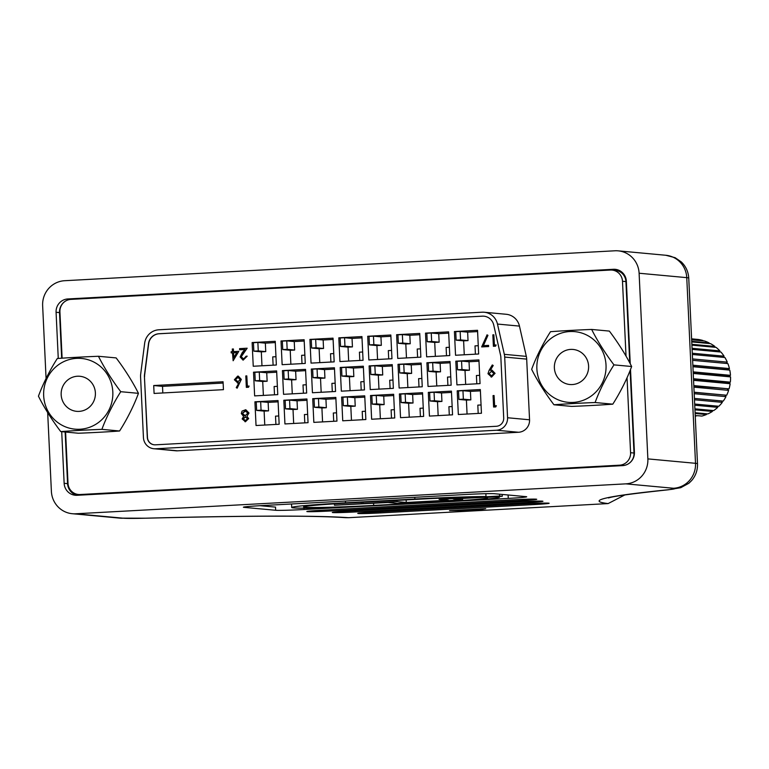 <?xml version="1.0" encoding="UTF-8"?>
<svg xmlns="http://www.w3.org/2000/svg" width="769" height="769" viewBox="0 0 769 769"><rect width="100%" height="100%" fill="white"/><g stroke="black" fill="none" stroke-linecap="round" stroke-linejoin="round"><path stroke-width="1.15" d="M626.024 356.095L622.486 281.262A11.871 11.573 -84.7 0 0 610.375 270.044L70.931 299.381A11.871 11.573 -84.7 0 0 59.924 311.868L62.106 358.171M65.596 432.043L68.008 483.307A11.871 11.573 -84.7 0 0 78.476 494.496L81.908 494.813A11.871 11.573 -84.7 0 0 83.561 494.851L623.005 465.505A11.871 11.573 -84.7 0 0 634.002 453.028L630.119 370.523M629.753 362.814L625.918 281.579A11.871 11.573 -84.7 0 0 615.46 270.39L612.028 270.073M153.896 448.74L175.89 450.788A11.871 11.573 -84.7 0 0 177.543 450.817L518.546 432.265A11.871 11.573 -84.7 0 0 529.553 419.787L526.688 359.113A15.428 15.044 -84.7 0 0 526.313 356.374L519.46 326.094A15.428 15.044 -84.7 0 0 506.233 314.281L484.239 312.243A15.428 15.044 -84.7 0 0 482.086 312.204L158.847 329.786A15.428 15.044 -84.7 0 0 144.659 343.243L140.689 374.118A15.428 15.044 -84.7 0 0 140.573 376.877L143.438 437.551A11.871 11.573 -84.7 0 0 155.549 448.779L496.563 430.227A11.871 11.573 -84.7 0 0 507.559 417.75L504.695 357.076A15.428 15.044 -84.7 0 0 504.329 354.336L497.476 324.057A15.428 15.044 -84.7 0 0 484.239 312.243M78.476 494.496A11.871 11.573 -84.7 0 0 80.13 494.525L619.574 465.187A11.871 11.573 -84.7 0 0 630.58 452.71L627.043 377.762M144.428 376.675L147.292 437.34A7.911 7.709 -84.7 0 0 155.367 444.828L496.37 426.276A7.911 7.709 -84.7 0 0 503.705 417.961L500.85 357.287A11.477 11.189 -84.7 0 0 500.571 355.249L493.717 324.96A11.477 11.189 -84.7 0 0 482.278 316.155L159.029 333.736A11.477 11.189 -84.7 0 0 148.484 343.743L144.505 374.618A11.477 11.189 -84.7 0 0 144.428 376.675L147.465 437.359A7.911 7.709 -84.7 0 0 154.348 444.809M483.961 316.194A11.477 11.189 -84.7 0 0 482.451 316.165L159.202 333.756A11.477 11.189 -84.7 0 0 148.657 343.762L144.687 374.628A11.477 11.189 -84.7 0 0 144.601 376.685M233.295 348.972L233.42 351.606L238.803 351.327L233.142 360.748L232.478 352.836L231.19 352.904L231.133 351.731L232.421 351.664L232.296 349.02L233.382 348.972L233.507 351.606M246.801 375.887L247.282 386.153L249.089 386.067L248.483 387.278L246.34 387.374L245.801 375.945L246.801 375.887L247.368 386.144M245.782 409.723L248.983 413.03L246.926 416.289L248.675 418.624L244.975 421.72M486.969 334.88L487.863 335.313L483.307 345.656L488.555 345.377L488.613 346.55L481.663 346.915L487.065 334.88L487.95 335.322L483.393 345.646M493.852 334.794L494.332 345.05L496.14 344.973L495.534 346.175L493.39 346.281L492.852 334.851L493.852 334.794L494.419 345.05M492.295 364.967L493.121 365.486L490.238 370.302L491.968 370.168L494.986 373.359L491.602 377.05L487.979 373.724L489.103 370.302L492.295 364.967L493.208 365.496L490.343 370.283M492.006 370.168L495.073 373.369L491.083 377.041M335.553 391.488L334.438 367.784L311.32 369.043L312.435 392.748L335.553 391.488M306.658 393.055L305.543 369.36L282.425 370.61L283.54 394.314L306.658 393.055M277.763 394.632L276.638 370.927L253.52 372.186L254.635 395.891L277.763 394.632M364.458 389.912L363.333 366.207L340.215 367.467L341.34 391.171L364.458 389.912M393.353 388.345L392.238 364.641L369.12 365.9L370.235 389.595L393.353 388.345M422.248 386.769L421.133 363.064L398.015 364.323L399.13 388.028L422.248 386.769M451.153 385.202L450.038 361.497L426.91 362.757L428.035 386.451L451.153 385.202M480.048 383.625L478.933 359.921L455.815 361.18L456.93 384.885L480.048 383.625M336.957 421.114L335.832 397.41L312.714 398.669L313.839 422.373L336.957 421.114M308.052 422.681L306.937 398.986L283.819 400.245L284.934 423.94L308.052 422.681M279.157 424.257L278.042 400.553L254.923 401.812L256.039 425.517L279.157 424.257M365.852 419.538L364.737 395.843L341.619 397.092L342.734 420.797L365.852 419.538M394.747 417.971L393.632 394.266L370.514 395.526L371.629 419.23L394.747 417.971M423.652 416.394L422.537 392.699L399.409 393.949L400.534 417.654L423.652 416.394M452.547 414.827L451.432 391.123L428.314 392.382L429.429 416.087L452.547 414.827M481.452 413.251L480.327 389.547L457.209 390.806L458.334 414.51L481.452 413.251M334.159 361.863L333.044 338.158L309.926 339.417L311.041 363.112L334.159 361.863M305.264 363.429L304.139 339.725L281.021 340.984L282.136 364.689L305.264 363.429M276.359 365.006L275.244 341.301L252.126 342.561L253.241 366.255L276.359 365.006M363.055 360.286L361.939 336.582L338.821 337.841L339.936 361.545L363.055 360.286M391.959 358.719L390.835 335.015L367.717 336.274L368.841 359.969L391.959 358.719M420.854 357.143L419.739 333.438L396.621 334.698L397.736 358.402L420.854 357.143M449.759 355.566L448.635 331.872L425.517 333.131L426.632 356.826L449.759 355.566M478.654 354L477.539 330.295L454.421 331.554L455.536 355.259L478.654 354M153.713 385.538L154.088 393.44L223.443 389.662L223.068 381.76L153.713 385.538L162.509 386.355L162.817 392.959M494.063 395.535L494.544 405.801L496.351 405.715L495.745 406.926L493.602 407.022L493.064 395.593L494.063 395.535L494.63 405.792M238.265 376.108L241.322 379.396L237.15 388.182L236.256 387.595L238.986 382.818L237.361 382.981M239.072 382.827L237.929 383M247.109 356.153L243.071 360.152L240.12 356.941L242.187 352.721L244.83 349.52L239.64 349.799L239.592 348.626L247.166 348.213L243.062 353.182L241.12 356.797L243.648 358.988L246.109 356.21L247.195 356.162L243.119 360.152M244.821 349.53L239.64 349.799M247.166 348.213L241.206 356.806L243.735 358.988M427.237 341.734L431.659 341.494L431.255 333.006L426.833 333.246L427.237 341.734L434.716 342.426L435.369 356.355M426.833 333.246L425.517 333.131M282.742 349.587L287.164 349.347L286.77 340.869L282.338 341.109L282.742 349.587L290.221 350.289L290.874 364.218M282.338 341.109L281.021 340.984M430.034 400.985L434.456 400.745L434.052 392.267L429.631 392.507L430.034 400.985L437.503 401.678L438.167 415.606M429.631 392.507L428.314 392.382M314.434 407.272L318.856 407.032L318.462 398.553L314.04 398.794L314.434 407.272L321.913 407.964L322.567 421.893M314.04 398.794L312.714 398.669M260.662 401.697L256.24 401.937L256.635 410.415L261.056 410.175L260.662 401.697L268.141 402.389L278.099 401.841M256.24 401.937L254.923 401.812M488.469 345.377L488.613 346.55M456.132 340.158L460.554 339.917L460.16 331.439L455.738 331.679L456.132 340.158L463.611 340.85L464.265 354.778M455.738 331.679L454.421 331.554M246.839 416.279L248.589 418.615L245.455 421.72L242.148 418.932L243.619 416.452L241.322 413.53L242.052 411.117L245.744 409.714L248.896 413.03L246.926 416.289M237.842 382.991L234.372 379.78L237.688 376.089L241.322 379.396M344.56 337.726L340.138 337.966L340.542 346.444L344.964 346.204L344.56 337.726L352.039 338.418L361.997 337.879M340.138 337.966L338.821 337.841M488.526 346.55L481.663 346.915M241.235 379.386L237.063 388.172M457.536 369.783L461.958 369.543L461.554 361.065L457.132 361.305L457.536 369.783L465.014 370.485L465.668 384.404M457.132 361.305L455.815 361.18M496.053 344.964L495.534 346.175M495.447 346.165L493.39 346.281M249.002 386.057L248.483 387.278M248.397 387.268L246.34 387.374M289.557 400.12L285.136 400.361L285.539 408.848L289.961 408.608L289.557 400.12L297.036 400.812L306.994 400.274M285.136 400.361L283.819 400.245M341.936 376.079L346.358 375.839L345.963 367.351L341.542 367.592L341.936 376.079L349.414 376.772L350.068 390.7M341.542 367.592L340.215 367.467M245.023 421.72L245.542 421.729M223.125 383.049L162.509 386.355M315.665 339.292L311.243 339.533L311.637 348.021L316.069 347.78L315.665 339.292L323.143 339.985L333.102 339.446M311.243 339.533L309.926 339.417M343.339 405.705L347.761 405.465L347.357 396.977L342.936 397.217L343.339 405.705L350.808 406.397L351.471 420.326M342.936 397.217L341.619 397.092M399.736 372.936L404.158 372.686L403.754 364.208L399.332 364.448L399.736 372.936L407.214 373.628L407.868 387.557M399.332 364.448L398.015 364.323M398.342 343.301L402.764 343.061L402.36 334.582L397.938 334.823L398.342 343.301L405.811 343.993L406.474 357.921M397.938 334.823L396.621 334.698M373.465 336.149L369.043 336.389L369.437 344.877L373.859 344.637L373.465 336.149L380.934 336.841L390.902 336.303M369.043 336.389L367.717 336.274M340.542 346.444L348.021 347.146L348.674 361.065M257.865 342.436L253.443 342.676L253.847 351.164L258.269 350.924L257.865 342.436L265.343 343.137L275.302 342.589M253.443 342.676L252.126 342.561M434.052 392.267L441.531 392.959L451.49 392.411M461.554 361.065L469.032 361.757L478.991 361.219M317.059 368.928L312.637 369.168L313.041 377.646L317.462 377.406L317.059 368.928L324.537 369.62L334.496 369.072M312.637 369.168L311.32 369.043M313.041 377.646L320.519 378.338L321.173 392.267M428.631 371.36L433.053 371.119L432.659 362.632L428.237 362.872L428.631 371.36L436.11 372.052L436.763 385.98M428.237 362.872L426.91 362.757M259.268 372.071L254.837 372.311L255.241 380.79L259.662 380.549L259.268 372.071L266.737 372.763L276.705 372.215M254.837 372.311L253.52 372.186M288.164 370.495L283.742 370.735L284.136 379.223L288.567 378.982L288.164 370.495L295.642 371.187L305.601 370.648M283.742 370.735L282.425 370.61M369.437 344.877L376.916 345.569L377.569 359.498M253.847 351.164L261.316 351.856L261.979 365.784M255.241 380.79L262.719 381.482L263.373 395.41M402.36 334.582L409.839 335.274L419.797 334.736M256.635 410.415L264.113 411.107L264.767 425.036M285.539 408.848L293.018 409.541L293.671 423.469M496.255 405.705L495.745 406.926M495.659 406.916L493.602 407.022M286.77 340.869L294.239 341.561L304.207 341.023M403.754 364.208L411.232 364.9L421.201 364.362M284.136 379.223L291.614 379.915L292.278 393.843M238.707 351.318L233.142 360.748M460.16 331.439L467.639 332.131L477.597 331.583M372.234 404.129L376.656 403.888L376.252 395.41L371.831 395.651L372.234 404.129L379.713 404.821L380.367 418.749M371.831 395.651L370.514 395.526M318.462 398.553L325.931 399.246L335.899 398.698M432.659 362.632L440.137 363.324L450.096 362.785M370.841 374.503L375.262 374.263L374.859 365.775L370.437 366.015L370.841 374.503L378.31 375.195L378.973 389.124M370.437 366.015L369.12 365.9M458.93 399.419L463.351 399.178L462.957 390.69L458.526 390.931L458.93 399.419L466.408 400.111L467.062 414.039M458.526 390.931L457.209 390.806M401.13 402.562L405.551 402.322L405.157 393.834L400.736 394.074L401.13 402.562L408.608 403.254L409.262 417.183M400.736 394.074L399.409 393.949M376.252 395.41L383.731 396.102L393.699 395.554M374.859 365.775L382.337 366.477L392.296 365.929M345.963 367.351L353.432 368.043L363.401 367.505M431.255 333.006L438.734 333.698L448.702 333.16M462.957 390.69L470.426 391.383L480.394 390.844M347.357 396.977L354.836 397.669L364.794 397.131M232.478 352.836L231.19 352.904M311.637 348.021L319.116 348.713L319.779 362.641M405.157 393.834L412.636 394.526L422.594 393.988M434.716 342.426L439.137 342.186L438.734 333.698M431.659 341.494L439.137 342.186M290.221 350.289L294.642 350.049L294.239 341.561M287.164 349.347L294.642 350.049M437.503 401.678L441.935 401.437L441.531 392.959M434.456 400.745L441.935 401.437M321.913 407.964L326.335 407.724L325.931 399.246M318.856 407.032L326.335 407.724M479.664 375.339L476.405 375.512L476.799 383.798M465.014 370.485L469.436 370.235L469.032 361.757M491.362 371.35L488.978 373.744L491.593 375.878L493.986 373.465L491.362 371.35L489.074 373.744L491.679 375.887M304.87 355.143L301.621 355.316L302.006 363.612M481.058 404.965L477.809 405.138L478.193 413.434M466.408 400.111L470.83 399.87L470.426 391.383M264.113 411.107L268.535 410.867L268.141 402.389M261.056 410.175L268.535 410.867M407.214 373.628L411.636 373.388L411.232 364.9M421.864 378.483L418.615 378.656L418.999 386.951M463.611 340.85L468.033 340.609L467.639 332.131M460.554 339.917L468.033 340.609M478.26 345.714L475.011 345.887L475.405 354.173M277.369 386.336L274.12 386.519L274.504 394.805M262.719 381.482L267.141 381.241L266.737 372.763M245.455 420.547L247.58 418.653L245.244 416.885L243.148 418.913L244.936 420.537M245.619 416.894L243.244 418.922L245.542 420.556M245.167 415.712L247.887 413.049L245.003 410.877L242.322 413.453L244.705 415.712M245.571 410.886L242.408 413.462L245.253 415.721M236.804 352.596L233.478 352.779L233.709 357.739L236.804 352.596M237.996 381.808L240.226 379.405L237.688 377.271L235.372 379.665L237.544 381.799M238.111 377.271L235.458 379.675L238.082 381.818M405.811 343.993L410.233 343.753L409.839 335.274M420.46 348.857L417.211 349.03L417.605 357.316M344.964 346.204L352.442 346.896L352.039 338.418M348.021 347.146L352.442 346.896M394.362 409.675L391.113 409.858L391.498 418.144M379.713 404.821L384.135 404.581L383.731 396.102M461.958 369.543L469.436 370.235M391.565 350.424L388.316 350.606L388.71 358.892M376.916 345.569L381.337 345.329L380.934 336.841M275.975 356.71L272.716 356.893L273.11 365.179M261.316 351.856L265.747 351.616L265.343 343.137M333.765 353.567L330.516 353.75L330.91 362.036M319.116 348.713L323.538 348.472L323.143 339.985M293.018 409.541L297.44 409.3L297.036 400.812M289.961 408.608L297.44 409.3M307.667 414.395L304.409 414.568L304.803 422.863M349.414 376.772L353.836 376.531L353.432 368.043M346.358 375.839L353.836 376.531M316.069 347.78L323.538 348.472M408.608 403.254L413.03 403.014L412.636 394.526M423.258 408.108L420.009 408.281L420.403 416.577M350.808 406.397L355.23 406.157L354.836 397.669M347.761 405.465L355.23 406.157M404.158 372.686L411.636 373.388M402.764 343.061L410.233 343.753M373.859 344.637L381.337 345.329M258.269 350.924L265.747 351.616M392.959 380.049L389.71 380.232L390.104 388.518M378.31 375.195L382.731 374.955L382.337 366.477M317.462 377.406L324.941 378.098L324.537 369.62M320.519 378.338L324.941 378.098M436.11 372.052L440.531 371.812L440.137 363.324M433.053 371.119L440.531 371.812M259.662 380.549L267.141 381.241M291.614 379.915L296.036 379.675L295.642 371.187M288.567 378.982L296.036 379.675M449.365 347.28L446.116 347.453L446.501 355.749M365.458 411.252L362.209 411.425L362.603 419.72M336.562 412.818L333.313 413.001L333.708 421.287M364.064 381.626L360.815 381.799L361.209 390.094M306.264 384.769L303.015 384.942L303.409 393.238M335.169 383.193L331.91 383.375L332.304 391.661M362.67 352L359.421 352.173L359.805 360.459M278.762 415.971L275.513 416.144L275.908 424.43M450.759 376.906L447.51 377.089L447.904 385.375M452.162 406.532L448.904 406.714L449.298 415M376.656 403.888L384.135 404.581M375.262 374.263L382.731 374.955M463.351 399.178L470.83 399.87M405.551 402.322L413.03 403.014M245.619 410.886L245.09 410.886M236.794 352.615L233.565 352.788L233.795 357.604M98.461 356.278L116.138 357.912A45.025 7.901 56.4 0 1 138.439 393.334A45.025 9.334 117.6 0 1 119.58 430.996A45.025 1.432 177.3 0 1 78.428 433.235L60.751 431.592A45.025 7.901 -123.6 0 1 38.45 396.17A45.025 9.334 -62.4 0 1 57.3 358.517A45.025 1.432 -2.7 0 1 98.461 356.278A45.025 7.901 56.4 0 0 120.762 391.7A45.025 9.334 117.6 0 0 101.902 429.352A45.025 1.432 177.3 0 0 60.751 431.592M43.67 395.689A35.499 34.605 -84.7 0 0 79.909 429.246A35.499 34.605 -84.7 0 0 112.812 391.93A35.499 34.605 -84.7 0 0 76.573 358.364A35.499 34.605 -84.7 0 0 43.67 395.689M119.58 430.996L101.902 429.352M138.439 393.334L120.762 391.7M77.409 376.233A17.61 17.158 95.3 0 1 95.404 394.132A17.61 17.158 95.3 0 1 76.612 411.338A17.61 17.158 95.3 0 1 77.409 376.233M499.571 494.198L499.658 496.043L439.118 499.331L439.07 498.235M439.118 499.331L448.394 500.196L406.272 502.484L397.006 501.628L334.486 505.243L388.085 502.503L397.352 503.359L462.592 499.812L462.525 498.447M499.658 496.043L502.292 496.284L502.205 494.438M502.292 496.284L453.316 498.946L462.592 499.812M275.59 507.127L260.114 505.694M406.272 502.484L406.157 499.898M334.486 505.243L334.419 503.858M363.064 503.474L363.006 502.244M397.006 501.628L396.948 500.398M361.324 503.311L361.276 502.34M486.2 497.418L497.754 496.793A69.287 2.211 177.3 0 1 499.494 497.197A69.287 2.211 177.3 0 1 445.684 501.888L376.32 505.656A69.287 2.211 177.3 0 1 291.711 507.492A69.287 2.211 177.3 0 1 345.521 502.801L414.876 499.033A69.287 2.211 177.3 0 1 485.998 496.524L476.453 497.197A57.415 1.826 177.3 0 0 417.509 499.273L348.155 503.051A57.415 1.826 177.3 0 0 303.563 506.934A57.415 1.826 177.3 0 0 373.686 505.416L443.04 501.648A57.415 1.826 177.3 0 0 487.633 497.754A57.415 1.826 177.3 0 0 486.2 497.418L486.181 497.159M485.998 496.524L485.864 493.698M692.907 366.448L728.118 369.716L729.445 368.591L692.85 365.198M693.83 386.048L729.07 388.864L693.811 385.586M695.089 412.732L707.855 413.914A39.171 38.181 95.3 0 0 712.392 411.444L712.286 410.454M691.898 345.137L716.083 347.377A39.171 38.181 95.3 0 1 719.88 350.895L692.052 348.309M691.639 339.456L702.953 340.504A39.171 38.181 95.3 0 0 698.271 339.465L694.138 339.081A39.171 38.181 -84.7 0 0 693.811 339.033L691.6 338.831M692.552 358.921L727.282 362.141A39.171 38.181 95.3 0 0 724.898 357.498L692.34 354.48M692.917 366.707L729.781 370.12A39.171 38.181 95.3 0 1 730.473 375.33L693.167 371.869M695.253 416.269A39.171 38.181 -84.7 0 0 695.926 416.125L695.243 416.067M694.734 405.215L717.737 407.349A39.171 38.181 95.3 0 1 713.69 410.588L694.907 408.839M712.392 411.444L694.955 409.829M709.162 343.522L709.162 342.936L691.725 341.321M692.619 360.325L727.878 363.593A39.171 38.181 95.3 0 1 729.445 368.591M695.224 415.568L697.425 415.769A39.171 38.181 -84.7 0 0 697.752 415.693L701.886 416.067A39.171 38.181 95.3 0 0 706.442 414.529L695.128 413.482M693.215 372.878L728.983 376.195L730.473 375.33M693.523 379.482L728.733 382.741L730.348 382.155L693.484 378.733M693.878 387.143L728.618 390.364A39.171 38.181 95.3 0 1 726.676 395.237L694.119 392.219M694.474 399.784L722.312 402.36L721.63 400.957M694.128 392.373L726.676 395.237M693.234 373.446L730.55 376.897L728.983 376.195M714.718 347.252L714.862 346.425L691.86 344.301M723.389 357.364L724.062 356.182L692.283 353.24M730.55 376.897A39.171 38.181 95.3 0 1 730.348 382.155M709.162 342.936A39.171 38.181 95.3 0 0 704.423 340.965L691.648 339.783M692.1 349.366L720.928 352.039A39.171 38.181 95.3 0 1 724.062 356.182M729.781 370.12L728.118 369.716M706.442 414.529L706.49 413.789M719.505 351.914L719.88 350.895M693.561 380.328L730.156 383.721L728.733 382.741M728.618 390.364L727.378 389.152M694.417 398.429L723.245 401.101A39.171 38.181 95.3 0 0 725.974 396.641L694.196 393.699M722.312 402.36A39.171 38.181 95.3 0 1 718.861 406.272L694.676 404.033M691.754 341.907L710.527 343.647A39.171 38.181 95.3 0 1 714.862 346.425M726.205 363.439L727.282 362.141M696.041 415.644L695.926 416.125M730.156 383.721A39.171 38.181 95.3 0 1 729.07 388.864M725.974 396.641L724.956 395.228M717.737 407.349L717.39 406.138M616.892 269.602A12.66 12.342 -84.7 0 0 616.853 269.602L71.248 299.276A12.66 12.342 -84.7 0 0 59.511 312.589L61.664 358.2M65.144 432.005L67.576 483.634A12.66 12.342 -84.7 0 0 77.035 495.294M61.712 431.688L64.144 483.317A12.66 12.342 -84.7 0 0 77.073 495.294L622.688 465.61A12.66 12.342 -84.7 0 0 634.415 452.297L630.513 369.505M630.244 363.747L626.351 281.252A12.66 12.342 -84.7 0 0 613.431 269.285L67.816 298.958A12.66 12.342 -84.7 0 0 56.079 312.272L58.261 358.441M47.678 412.569L51.388 491.343A23.743 23.137 -84.7 0 0 72.324 513.721A23.743 23.137 -84.7 0 0 75.631 513.788L625.86 483.855A23.743 23.137 -84.7 0 0 647.863 458.891L639.106 273.235A23.743 23.137 -84.7 0 0 618.18 250.848A23.743 23.137 -84.7 0 0 614.873 250.79L64.634 280.714A23.743 23.137 -84.7 0 0 42.641 305.678L46.073 378.511M348.444 517.7L345.55 517.672C314.31 515.499 247.791 515.672 145.995 518.21A23.743 13.208 88.5 0 0 146.495 518.181A490.939 15.63 -2.7 0 1 348.444 517.7L608.125 503.58A490.939 15.63 -2.7 0 1 667.223 489.853A55.397 1.759 177.3 0 0 673.509 488.267L625.86 483.855M624.841 494.928L608.125 503.58M485.748 508.665L449.529 510.635L475.905 510.424L485.748 508.665M332.766 512.567A18.6 0.596 -2.7 0 1 332.295 512.462A18.6 0.596 -2.7 0 1 346.742 511.202L520.132 501.773A18.6 0.596 -2.7 0 1 542.376 501.167L542.462 501.177A18.6 0.596 -2.7 0 1 542.933 501.282A18.6 0.596 -2.7 0 1 528.486 502.541L355.095 511.971A18.6 0.596 -2.7 0 1 332.852 512.577L332.746 512.308M357.768 506.588L304.053 509.511A23.743 0.759 -2.7 0 1 275.658 510.28L243.984 507.348A23.743 0.759 -2.7 0 1 243.398 507.204A23.743 0.759 -2.7 0 1 261.835 505.598L466.052 494.486A23.743 0.759 -2.7 0 1 494.448 493.717L526.111 496.659A23.743 0.759 -2.7 0 1 526.707 496.793A23.743 0.759 -2.7 0 1 508.271 498.399L463.121 500.859M307.302 511.625A18.6 0.596 -2.7 0 1 306.831 511.52A18.6 0.596 -2.7 0 1 321.279 510.26L513.932 499.773A18.6 0.596 -2.7 0 1 536.176 499.177L536.262 499.187A18.6 0.596 -2.7 0 1 536.733 499.292A18.6 0.596 -2.7 0 1 522.286 500.552L329.632 511.029A18.6 0.596 -2.7 0 1 307.389 511.635L307.283 511.366M358.229 513.509A18.6 0.596 -2.7 0 1 357.758 513.404A18.6 0.596 -2.7 0 1 372.206 512.144L526.332 503.762A18.6 0.596 -2.7 0 1 548.576 503.157L548.662 503.166A18.6 0.596 -2.7 0 1 549.133 503.272A18.6 0.596 -2.7 0 1 534.686 504.531L380.559 512.913A18.6 0.596 -2.7 0 1 358.316 513.519L358.219 513.25M475.857 509.213L475.905 510.424M591.669 329.449L609.346 331.083A45.025 7.901 56.4 0 1 631.647 366.505A45.025 9.334 117.6 0 1 612.787 404.167A45.025 1.432 177.3 0 1 571.636 406.407L553.959 404.763A45.025 7.901 -123.6 0 1 531.658 369.341A45.025 9.334 -62.4 0 1 550.508 331.689A45.025 1.432 -2.7 0 1 591.669 329.449A45.025 7.901 56.4 0 0 613.97 364.871A45.025 9.334 117.6 0 0 595.11 402.523A45.025 1.432 177.3 0 0 553.959 404.763M536.877 368.86A35.499 34.605 -84.7 0 0 573.116 402.427A35.499 34.605 -84.7 0 0 606.02 365.102A35.499 34.605 -84.7 0 0 569.781 331.535A35.499 34.605 -84.7 0 0 536.877 368.86M612.787 404.167L595.11 402.523M631.647 366.505L613.97 364.871M570.617 349.405A17.61 17.158 95.3 0 1 588.612 367.303A17.61 17.158 95.3 0 1 569.819 384.51A17.61 17.158 95.3 0 1 570.617 349.405M625.918 281.579L622.486 281.262M83.561 494.851L80.13 494.525M634.002 453.028L630.58 452.71M623.005 465.505L619.574 465.187M496.563 430.227L518.546 432.265M155.549 448.779L177.543 450.817M497.476 324.057L519.46 326.094M504.329 354.336L526.313 356.374M507.559 417.75L529.553 419.787M504.695 357.076L526.688 359.113M373.686 505.416L373.58 503.291M443.04 501.648L443.002 500.879M345.521 502.801L345.435 501.052M414.876 499.033L414.789 497.274M67.576 483.634L64.144 483.317M59.511 312.589L56.079 312.272M71.248 299.276L67.816 298.958M616.853 269.602L613.431 269.285M75.631 513.788L123.28 518.2A23.743 23.137 95.3 0 1 119.974 518.143L145.995 518.21M123.28 518.2A55.397 1.759 177.3 0 0 146.495 518.181M608.548 497.966C612.422 496.38 632.406 493.65 668.492 489.776A23.743 20.417 -95.8 0 1 667.223 489.853M647.863 458.891L695.512 463.313L686.755 277.647L639.106 273.235M688.745 278.109C688.351 271.765 685.881 266.372 681.334 261.95L675.124 257.692L665.829 255.27A23.743 23.137 95.3 0 1 686.755 277.647A79.13 2.518 177.3 0 1 688.745 278.109L697.493 463.774A79.13 2.518 -2.7 0 0 695.512 463.313A23.743 23.137 95.3 0 1 673.509 488.267M508.107 494.986L508.271 498.399M329.574 509.809L329.632 511.029M522.238 499.389L522.286 500.552M528.438 501.378L528.486 502.541M355.038 510.751L355.095 511.971M380.501 511.693L380.559 512.913M534.628 503.368L534.686 504.531M275.504 507.117L275.658 510.28M303.986 508.174L304.053 509.511M291.711 507.492L291.538 503.983M499.494 497.197L499.456 496.438M119.974 518.143L72.324 513.721M618.18 250.848L665.829 255.27M668.492 489.776L680.757 487.69L688.899 483.24L691.591 480.615C695.734 475.78 697.704 470.167 697.493 463.774"/></g></svg>
